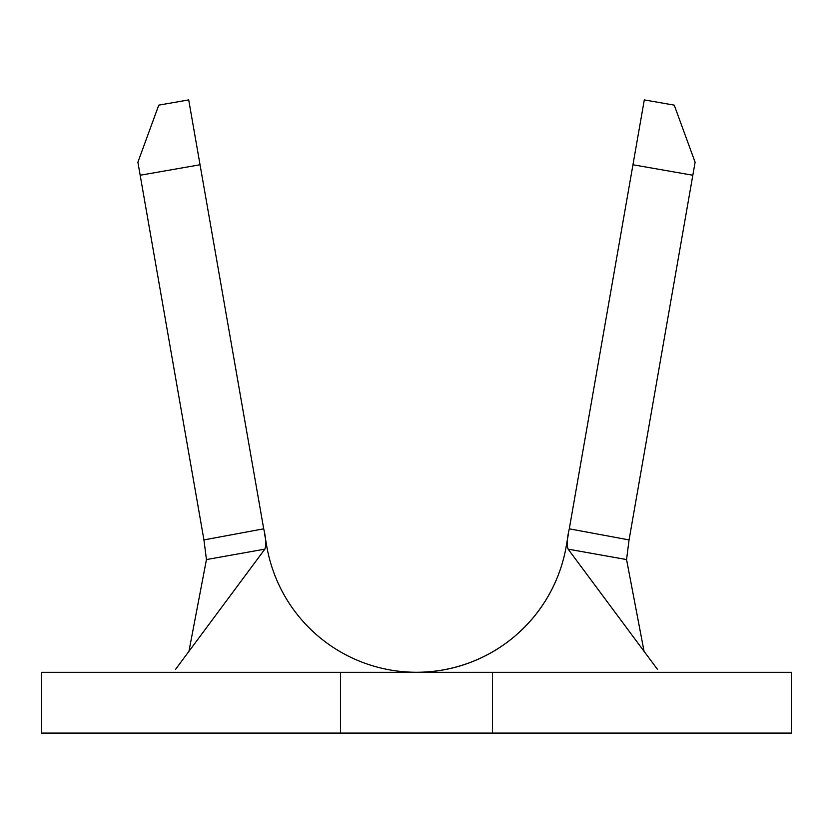 <?xml version="1.0" encoding="UTF-8"?>
<svg xmlns="http://www.w3.org/2000/svg" width="833" height="833" viewBox="0 0 833 833"><rect width="100%" height="100%" fill="white"/><g stroke="black" fill="none" stroke-linecap="round" stroke-linejoin="round"><path stroke-width="1.25" d="M632.955 164.767L569.293 528.82L629.061 539.919L692.827 175.242L632.955 164.767L644.294 99.908L674.23 105.135L695.107 162.227L692.827 175.242M416.5 672.314L416.5 672.314A151.97 151.97 0 0 0 566.19 546.521L568.221 534.963M657.497 669.42L568.148 549.155C566.627 545.323 567.002 538.555 569.283 528.84L569.293 528.82M140.173 175.242L137.893 162.227L158.77 105.135L188.706 99.908L200.045 164.767L140.173 175.242L203.939 539.919L263.707 528.82L200.045 164.767M263.707 528.82L263.717 528.84C265.998 538.535 266.373 545.303 264.852 549.155L175.503 669.42M265.779 546.698L266.81 546.521A151.97 151.97 0 0 0 566.19 546.521A151.97 151.97 0 0 1 266.81 546.521L264.779 534.911M629.061 539.919L626.562 559.568L644.055 651.323M264.852 549.155L206.438 559.568L188.945 651.323M626.562 559.568L568.148 549.155M206.438 559.568L203.95 539.951M492.48 733.092L41.65 733.092L41.65 672.314L492.48 672.314L492.48 733.092L791.35 733.092L791.35 672.314L492.48 672.314M340.52 733.092L340.52 672.314M566.19 546.521L567.221 546.698M416.5 733.092L431.046 733.092"/></g></svg>
